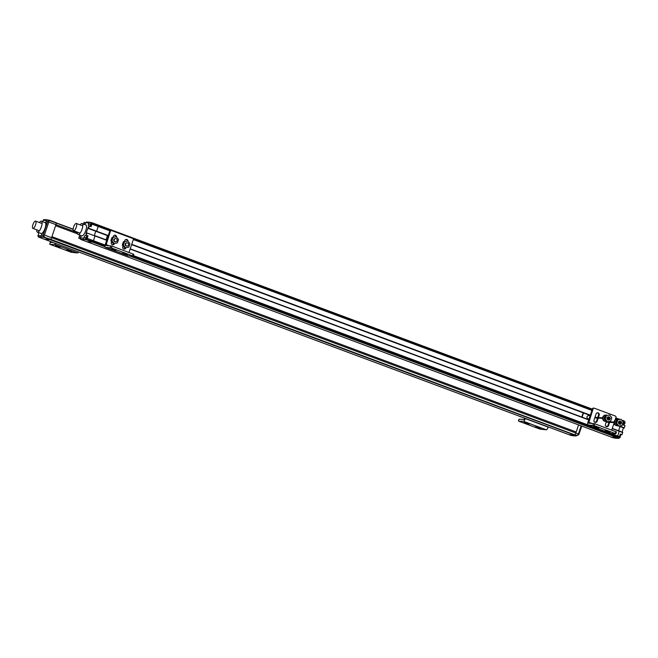<?xml version="1.0" encoding="UTF-8"?>
<svg xmlns="http://www.w3.org/2000/svg" width="658" height="658" viewBox="0 0 658 658"><rect width="100%" height="100%" fill="white"/><g stroke="black" fill="none" stroke-linecap="round" stroke-linejoin="round"><path stroke-width="0.99" d="M80.523 238.615L80.457 238.821A1.941 0.642 -69.6 0 0 80.515 239.06L80.605 239.257A1.941 0.642 -69.6 0 0 80.761 239.43A1.941 0.642 -69.6 0 0 80.827 239.446L84.347 239.38A0.971 0.913 93.3 0 1 83.796 238.147L84.092 237.258A2.517 0.831 110.4 0 1 85.647 235.079L86.305 235.12L87.02 232.981L85.951 233.672L88.205 227.207L88.279 228.458L108.192 235.827M95.755 231.246L94.349 235.465L95.755 231.246M87.02 232.981L95.015 235.967L93.428 240.705A1.291 0.428 110.4 0 1 93.239 241.165A1.291 0.428 -69.6 0 0 93.428 240.705L95.015 235.967L106.695 240.31M84.347 239.38L86.157 239.751A1.291 0.428 -69.6 0 0 86.593 239.413L93.017 241.56A1.291 0.428 -69.6 0 0 93.239 241.165A1.291 0.428 110.4 0 1 93.017 241.56L104.943 246.002M92.638 242.012A1.291 0.428 -69.6 0 0 92.877 241.757A1.291 0.428 110.4 0 1 92.638 242.012A1.291 0.428 110.4 0 1 92.441 242.095A1.291 0.428 -69.6 0 0 92.638 242.012M86.157 239.751L92.441 242.095L87.111 241.79L92.441 242.095L104.943 246.75M619.277 431.031L612.261 428.416L619.285 431.031L617.697 436.024L619.285 431.031L622.715 432.314L621.999 434.691L620.28 434.058L619.408 436.657A1.291 0.428 110.4 0 1 618.989 437.512L618.849 437.71A1.291 0.428 110.4 0 1 618.421 438.047L617.467 437.998L618.331 438.31A0.971 0.913 93.3 0 0 618.578 438.368L615.304 438.179A0.971 0.913 -86.7 0 1 615.049 438.129L613.091 437.743A1.941 0.642 110.4 0 1 613.026 437.735L611.315 437.093A1.941 0.642 -69.6 0 0 611.372 437.109L616.702 437.414L611.372 437.109A1.941 0.642 110.4 0 1 611.315 437.093L87.045 241.774A1.941 0.642 -69.6 0 0 87.111 241.79A1.941 0.642 110.4 0 1 87.045 241.774A1.941 0.642 110.4 0 1 86.988 241.741M88.443 228.466L89.332 226.064L91.051 226.697L91.906 224.131A1.291 0.428 -69.6 0 0 92.071 223.259L98.346 225.398A1.291 0.428 -69.6 0 0 98.198 225.028A1.291 0.428 -69.6 0 0 98.149 225.02A1.291 0.428 110.4 0 1 98.198 225.028A1.291 0.428 110.4 0 1 98.289 225.118A1.291 0.428 110.4 0 1 98.346 225.398L592.249 409.399M98.313 225.998A1.291 0.428 -69.6 0 0 98.355 225.595A1.291 0.428 110.4 0 1 98.313 225.998A1.291 0.428 110.4 0 1 98.198 226.467A1.291 0.428 -69.6 0 0 98.313 225.998M91.906 224.131L98.198 226.467L96.611 231.205L98.198 226.467L109.919 230.835M620.872 426.532L621.193 425.561L620.872 426.532L619.301 425.948M622.501 420.372L624.129 420.972A1.291 0.428 110.4 0 1 624.179 420.988A1.291 0.428 110.4 0 1 624.327 421.35L622.616 420.914A1.291 0.428 110.4 0 1 622.6 421.194A1.291 0.428 -69.6 0 0 622.616 420.914L622.279 420.791M622.419 420.339A1.291 0.428 110.4 0 1 622.46 420.347A1.291 0.428 110.4 0 1 622.616 420.709A1.291 0.428 -69.6 0 0 622.46 420.347A1.291 0.428 -69.6 0 0 622.419 420.339L624.179 420.988M619.852 435.349A1.612 0.535 -69.6 0 1 618.865 437.685L617.138 437.068A1.291 0.428 110.4 0 1 616.702 437.414A1.291 0.428 -69.6 0 0 617.138 437.068L131.164 256.02M619.408 436.657L617.697 436.024A1.291 0.428 110.4 0 1 617.278 436.879A1.291 0.428 -69.6 0 0 617.697 436.024L610.887 433.482M618.61 430.784L620.025 426.565L618.61 430.784M624.335 421.556A1.291 0.428 110.4 0 1 624.171 422.428L623.315 424.994L625.026 425.636L624.22 427.971L620.535 426.516M614.416 424.122L613.774 423.892M596.477 417.443L595.071 416.917M590.325 415.149L131.74 244.299M108.282 235.556L88.608 228.227M131.649 244.562L590.234 415.412M594.98 417.18L595.539 417.386M613.692 424.147L614.671 424.517M618.75 426.03L624.129 428.037M620.543 426.754L623.973 428.029M614.728 424.591L613.675 424.196L614.728 424.591M590.218 415.453L131.633 244.611L590.218 415.461M108.175 235.868L88.287 228.458L108.175 235.868M607.071 426.483L605.623 425.948L607.071 426.483M595.646 422.23L594.199 421.688L595.646 422.23M588.803 419.681L130.218 248.831L588.803 419.681M95.015 235.72L106.769 240.096L95.023 235.72M111.441 242.078L112.156 242.35M122.865 246.339L123.581 246.602M130.144 249.053L588.737 419.894M594.503 422.041L595.334 422.354M605.928 426.302L606.758 426.606M612.187 428.629L622.707 432.561M115.142 241.725A1.612 1.513 93.3 0 0 117.132 240.507A1.612 1.513 93.3 0 0 115.742 238.583A1.612 1.513 93.3 0 0 115.142 241.725M107.78 235.72L106.366 239.948M107.476 235.613L106.061 239.833M127.586 242.934A1.612 1.513 93.3 0 0 125.588 244.143A1.612 1.513 93.3 0 0 126.978 246.067A1.612 1.513 93.3 0 0 127.586 242.934M116.581 237.086A1.777 1.67 -86.7 0 0 113.349 236.362L113.069 237.201M111.589 241.642L111.309 242.457A1.777 1.67 -86.7 0 0 112.781 244.817A1.777 1.67 -86.7 0 0 114.451 243.633L114.508 243.46M133.771 254.292L133.155 256.118L128.211 255.847A2.903 0.962 110.4 0 1 128.113 255.83L105.264 247.318A2.903 0.962 -69.6 0 1 104.926 246.495A2.903 0.962 -69.6 0 1 105.28 244.537L109.771 231.123A0.971 0.913 -86.7 0 1 110.684 230.473L111.35 230.514A0.971 0.913 93.3 0 0 110.437 231.155L105.938 245.5L112.049 246.125L133.706 254.301M125.234 247.778L125.209 247.844A1.777 1.67 93.3 0 1 123.877 249.02M127.348 241.042A1.777 1.67 93.3 0 0 126.114 239.446M113.809 243.526L113.785 243.592A1.777 1.67 93.3 0 1 112.452 244.76M115.923 236.781A1.777 1.67 93.3 0 0 114.689 235.186M129.009 252.45L133.286 239.676A0.971 0.913 93.3 0 0 132.735 238.443L111.597 230.563A0.971 0.913 93.3 0 0 111.35 230.514M123.013 245.895L122.733 246.717A1.777 1.67 -86.7 0 0 124.206 249.078A1.777 1.67 -86.7 0 0 125.875 247.885L125.933 247.721M124.494 241.461L124.773 240.614A1.777 1.67 -86.7 0 1 128.014 241.338M133.155 256.118L111.432 247.951L105.362 247.334A2.903 0.962 -69.6 0 1 105.264 247.318M113.974 250.13L116.31 250.229L110.717 248.979L113.974 250.13L114.229 249.366M125.398 254.383L127.734 254.49L122.149 253.231L125.398 254.383L125.653 253.618M123.474 246.479A2.871 2.698 -86.7 0 1 123.054 245.952M122.618 244.151A2.871 2.698 -86.7 0 1 123.095 242.728M126.978 246.067L126.566 246.043A1.612 1.513 -86.7 0 1 125.176 244.118A1.612 1.513 -86.7 0 1 126.755 242.818L127.167 242.843M123.449 241.667L127.784 241.067L123.449 241.667L122.322 245.039L124.494 247.737L125.538 247.803L128.828 247.137L129.955 243.764L127.784 241.067M124.494 241.733L123.367 245.097L125.538 247.803M123.367 245.097L122.322 245.039M85.655 224.888A5.815 1.925 110.4 0 1 85.853 224.929A5.815 1.925 110.4 0 1 85.721 230.769A5.815 1.925 110.4 0 1 81.979 235.868A5.815 1.925 110.4 0 1 81.789 235.827L78.08 234.445A5.815 1.925 -69.6 0 0 78.269 234.478A5.815 1.925 -69.6 0 0 82.011 229.387A5.815 1.925 -69.6 0 0 82.135 223.547A5.815 1.925 -69.6 0 0 81.946 223.506A5.815 1.925 -69.6 0 0 80.12 224.863M77.414 232.126A5.815 1.925 -69.6 0 0 78.08 234.445M81.074 239.191A0.971 0.913 -86.7 0 1 80.523 237.957L80.819 237.069A2.443 0.806 110.4 0 0 81.09 235.564M80.457 238.821L78.771 238.188L79.56 236.016A2.443 0.806 110.4 0 1 80.103 235.194M86.091 222.157L86.782 222.116L86.091 222.157L85.326 223.588A2.443 0.806 110.4 0 1 84.898 224.575M89.332 226.064L88.674 226.023A2.517 0.831 110.4 0 1 88.641 226.015A2.517 0.831 110.4 0 1 88.608 223.761L89.365 222.346L91.865 222.675A1.291 0.428 -69.6 0 1 91.914 222.684A1.291 0.428 -69.6 0 1 92.062 223.054M84.092 237.258L85.811 237.9L85.211 239.701M85.647 235.079L87.366 235.72A2.517 0.831 -69.6 0 0 86.576 236.378A2.517 0.831 -69.6 0 0 85.811 237.9M87.366 235.72L86.305 235.12M86.733 239.216A1.291 0.428 -69.6 0 0 87.144 238.361L88.016 235.753M86.922 236.995L86.28 238.821L86.922 236.995M85.063 224.238L83.624 223.704L83.41 224.493M83.624 223.704L84.084 222.322L85.565 222.873M84.002 222.815L84.084 222.322L84.002 222.815M79.24 236.798L80.728 237.349M89.365 222.346L90.056 222.305M90.911 222.626L90.319 224.394L88.608 223.761M90.319 224.394A2.517 0.831 -69.6 0 0 90.064 225.941A2.517 0.831 -69.6 0 0 90.121 226.352M91.413 223.58L90.771 225.406L91.413 223.58M73.737 230.736A3.874 1.283 -69.6 0 0 76.229 227.339A3.874 1.283 -69.6 0 0 76.32 223.449A3.874 1.283 -69.6 0 0 76.188 223.416A3.874 1.283 -69.6 0 0 73.696 226.813A3.874 1.283 -69.6 0 0 73.614 230.711A3.874 1.283 -69.6 0 0 73.737 230.736M112.049 242.218A2.871 2.698 -86.7 0 1 111.63 241.692M111.194 239.899A2.871 2.698 -86.7 0 1 111.671 238.476M115.553 241.807L115.142 241.79A1.612 1.513 -86.7 0 1 113.752 239.866A1.612 1.513 -86.7 0 1 115.331 238.566L115.742 238.583M112.024 237.415L116.359 236.806L112.024 237.415L110.898 240.779L113.069 243.485L114.105 243.542L117.404 242.876L118.53 239.512L116.359 236.806M113.069 237.472L111.942 240.844L114.105 243.542M111.942 240.844L110.898 240.779M621.826 422.855L621.325 422.675L621.826 422.855M610.402 418.603L609.9 418.414L610.402 418.603M607.926 419.903A1.612 1.513 93.3 0 0 608.963 418.727M608.995 418.159A1.612 1.513 93.3 0 0 608.099 416.876M610.007 418.784A1.612 1.513 -86.7 0 1 608.025 419.936A1.612 1.513 -86.7 0 1 608.625 416.802A1.612 1.513 -86.7 0 1 610.04 418.217M605.319 415.65L609.662 415.05L605.319 415.65L604.192 419.023L606.363 421.72L607.408 421.786L610.698 421.12L611.825 417.748L609.662 415.05M606.363 415.716L605.237 419.08L607.408 421.786M605.237 419.08L604.192 419.023M607.17 419.13A1.958 1.834 93.3 0 0 607.334 418.628M607.367 418.069A1.958 1.834 93.3 0 0 607.26 417.55M607.449 417.295A1.958 1.834 -86.7 0 1 607.679 418.085M607.647 418.644A1.958 1.834 -86.7 0 1 607.326 419.409M605.516 421.4A3.158 2.961 -86.7 0 1 602.638 417.633A3.158 2.961 -86.7 0 1 605.878 415.108M604.965 419.977A1.958 1.834 -86.7 0 1 605.031 416.522M606.956 415.321A3.158 2.961 93.3 0 0 602.942 417.649A3.158 2.961 93.3 0 0 606.108 421.4M608.584 419.467A3.158 2.961 93.3 0 0 608.782 418.71M608.815 418.151A3.158 2.961 93.3 0 0 608.699 417.378M619.351 424.155A1.612 1.513 93.3 0 0 620.387 422.979M620.42 422.411A1.612 1.513 93.3 0 0 619.523 421.128M621.432 423.036A1.612 1.513 -86.7 0 1 619.449 424.196A1.612 1.513 -86.7 0 1 620.05 421.062A1.612 1.513 -86.7 0 1 621.465 422.477M616.743 419.911L621.086 419.302L616.743 419.911L615.617 423.275L617.788 425.981L618.833 426.039L622.131 425.372L623.258 422.008L621.086 419.302M617.788 419.969L616.661 423.341L618.833 426.039M616.661 423.341L615.617 423.275M618.594 423.39A1.958 1.834 93.3 0 0 618.759 422.888M618.791 422.321A1.958 1.834 93.3 0 0 618.685 421.803M618.874 421.548A1.958 1.834 -86.7 0 1 619.104 422.337M619.071 422.905A1.958 1.834 -86.7 0 1 618.759 423.662M616.941 425.66A3.158 2.961 -86.7 0 1 614.062 421.893A3.158 2.961 -86.7 0 1 617.303 419.36M616.39 424.237A1.958 1.834 -86.7 0 1 616.456 420.775M618.38 419.582A3.158 2.961 93.3 0 0 614.375 421.91A3.158 2.961 93.3 0 0 617.533 425.66M620.009 423.727A3.158 2.961 93.3 0 0 620.206 422.971M620.239 422.403A3.158 2.961 93.3 0 0 620.124 421.63M618.578 438.368A0.971 0.913 93.3 0 0 619.326 438.014M623.455 427.84L622.04 432.059M624.039 421.243L624.549 421.737M621.999 434.691L621.341 434.658A2.517 0.831 -69.6 0 0 620.535 435.341M624.047 424.533A2.517 0.831 -69.6 0 0 624.097 425.29M621.341 434.658L620.223 434.239M623.694 423.867A1.612 0.535 -69.6 0 0 624.327 421.696M589.058 418.916L588.4 418.883A1.612 1.513 -86.7 0 1 587.002 416.958A1.612 1.513 -86.7 0 1 588.581 415.659L590.127 415.741M583.506 412.961L582.091 417.18M583.202 412.846L581.795 417.065M598.393 417.55L599.191 415.165A1.777 1.67 -86.7 0 0 597.719 412.805A1.777 1.67 -86.7 0 0 596.049 413.997L594.01 420.092A1.777 1.67 -86.7 0 0 595.474 422.452A1.777 1.67 -86.7 0 0 597.151 421.26L598.204 418.11M616.464 431.919L615.855 433.754L610.904 433.482A2.903 0.962 110.4 0 1 610.813 433.466L587.956 424.953A2.903 0.962 -69.6 0 1 587.619 424.13A2.903 0.962 -69.6 0 1 587.972 422.173L592.463 408.758A0.971 0.913 -86.7 0 1 593.376 408.108L594.042 408.141A0.971 0.913 93.3 0 0 593.129 408.791L588.639 423.135L594.742 423.76L616.406 431.936M608.963 422.329L607.91 425.479A1.777 1.67 93.3 0 1 606.569 426.655M597.382 412.821A1.777 1.67 93.3 0 1 598.525 415.124L597.727 417.517M597.538 418.069L596.485 421.227A1.777 1.67 93.3 0 1 595.145 422.395M615.041 420.117L615.978 417.304A0.971 0.913 93.3 0 0 615.427 416.07L594.289 408.199A0.971 0.913 93.3 0 0 594.042 408.141M611.71 430.077L614.046 423.078M606.322 421.679L605.434 424.352A1.777 1.67 -86.7 0 0 606.898 426.705A1.777 1.67 -86.7 0 0 608.576 425.52L609.629 422.362M609.818 421.811L609.999 421.26M615.855 433.754L594.133 425.586L588.055 424.969A2.903 0.962 -69.6 0 1 587.956 424.953M596.674 427.758L599.002 427.865L595.745 426.713L593.417 426.614L596.674 427.758L596.929 427.001M608.099 432.018L610.427 432.125L607.178 430.974L604.842 430.867L608.099 432.018L608.354 431.253M55.609 225.694L77.578 233.878L55.609 225.694L51.587 237.694A1.941 0.642 110.4 0 1 51.16 238.673A1.941 0.642 -69.6 0 0 51.587 237.694L55.955 224.658A1.941 0.642 -69.6 0 0 56.177 223.671A1.941 0.642 -69.6 0 0 56.119 222.98L56.037 222.782A1.941 0.642 -69.6 0 0 55.881 222.61A1.941 0.642 -69.6 0 0 55.815 222.593A1.941 0.642 110.4 0 1 55.881 222.61A1.941 0.642 110.4 0 1 55.946 222.651A1.941 0.642 110.4 0 1 56.037 222.782L56.119 222.98A1.941 0.642 110.4 0 1 56.177 223.671A1.941 0.642 110.4 0 1 55.955 224.658L55.609 225.694M38.287 236.584L38.296 236.65A1.291 0.428 -69.6 0 0 38.444 237.012L44.728 239.356A1.291 0.428 -69.6 0 0 44.769 239.364L50.098 239.668L44.769 239.364A1.291 0.428 110.4 0 1 44.728 239.356L568.989 434.675A1.291 0.428 -69.6 0 0 569.038 434.683L574.368 434.987A1.941 0.642 -69.6 0 0 574.705 434.831L574.919 434.65A1.941 0.642 -69.6 0 0 575.857 433.013L578.571 424.895L575.857 433.013A1.941 0.642 110.4 0 1 574.919 434.65L574.705 434.831A1.941 0.642 110.4 0 1 574.368 434.987L569.038 434.683A1.291 0.428 110.4 0 1 568.989 434.675A1.291 0.428 110.4 0 1 568.956 434.65M576.202 431.985L51.933 236.666L576.202 431.985M581.146 425.849L578.423 433.976L44.448 235.038L42.902 236.14L43.51 233.952A2.443 0.806 110.4 0 0 43.264 232.669A2.443 0.806 110.4 0 0 41.594 234.832L41.298 235.712A0.971 0.913 93.3 0 0 41.849 236.946L43.815 237.332A1.941 0.642 -69.6 0 0 44.152 237.176L50.65 239.331A1.941 0.642 -69.6 0 0 51.16 238.673A1.941 0.642 110.4 0 1 50.65 239.331L576.416 435.473A1.941 0.642 110.4 0 1 576.079 435.629L574.977 435.563L575.832 435.884A0.971 0.913 93.3 0 0 576.984 435.308M35.474 221.088A3.874 1.283 -69.6 0 0 32.982 224.485A3.874 1.283 -69.6 0 0 32.9 228.384A3.874 1.283 -69.6 0 0 33.032 228.408A3.874 1.283 -69.6 0 0 35.524 225.011A3.874 1.283 -69.6 0 0 35.606 221.121A3.874 1.283 -69.6 0 0 35.474 221.088M44.941 222.56A5.815 1.925 110.4 0 1 45.139 222.601A5.815 1.925 110.4 0 1 45.007 228.441A5.815 1.925 110.4 0 1 41.273 233.532A5.815 1.925 110.4 0 1 41.076 233.5L37.366 232.109A5.815 1.925 -69.6 0 0 37.555 232.151A5.815 1.925 -69.6 0 0 41.298 227.059A5.815 1.925 -69.6 0 0 41.421 221.22A5.815 1.925 -69.6 0 0 41.232 221.178A5.815 1.925 -69.6 0 0 39.406 222.536M36.7 229.798A5.815 1.925 -69.6 0 0 37.366 232.109M38.452 232.513A2.517 0.831 110.4 0 1 38.32 234.643L38.024 235.523A0.971 0.913 -86.7 0 0 38.575 236.757L41.849 236.946M43.601 219.731L44.3 219.69L43.601 219.731L42.844 221.137A2.517 0.831 110.4 0 1 42.63 221.664M73.161 229.329L49.835 220.644A1.941 0.642 -69.6 0 1 49.901 220.899L48.215 220.274L47.368 222.429A2.443 0.806 110.4 0 1 46.126 223.605A2.443 0.806 110.4 0 1 46.109 221.343L46.874 219.912L49.531 220.257A1.941 0.642 -69.6 0 1 49.597 220.266L55.938 222.643M38.444 237.012A1.291 0.428 -69.6 0 0 38.485 237.028L39.431 237.077L38.575 236.757M41.594 234.832L43.14 235.408M42.712 237.267L43.066 236.197M48.215 220.274L48.807 222.001L77.389 232.652M47.631 221.911L46.118 221.343M46.874 219.912L47.573 219.871M44.366 236.995A1.941 0.642 -69.6 0 0 44.58 236.765L42.902 236.14M37.605 232.332L38.518 232.677M55.741 243.46A2.903 0.962 -69.6 0 1 55.601 243.674A2.903 0.962 -69.6 0 1 54.622 244.431L50.263 244.455L71.401 252.327L77.48 252.952A2.903 0.962 110.4 0 0 78.45 252.187A2.903 0.962 110.4 0 0 78.59 251.973M58.356 246.947L60.692 247.046L55.099 245.796L58.356 246.947L58.611 246.182M69.781 251.2L72.117 251.307L68.86 250.155L66.524 250.056L69.781 251.2L70.036 250.435M50.329 242.383L53.125 242.481M576.079 435.933L572.805 435.744A0.971 0.913 -86.7 0 1 572.559 435.695L570.749 435.325A1.291 0.428 110.4 0 1 570.708 435.316A1.291 0.428 110.4 0 1 570.667 435.292M578.423 433.976L579.065 433.671L578.958 434.338A1.941 1.818 93.3 0 1 578.053 435.078L576.844 435.061A1.941 0.642 110.4 0 1 576.63 435.292M578.991 434.165L577.082 435.152A1.941 1.818 -86.7 0 0 577.346 435.185A1.941 1.818 -86.7 0 1 577.346 435.185L577.222 435.234M577.88 435.16L578.481 434.214M579.196 433.532L581.746 426.08M525.355 418.414L525.306 418.587A2.903 0.962 -69.6 0 1 524.36 420.511A2.903 0.962 -69.6 0 1 523.381 421.268L519.022 421.293L540.16 429.164L546.239 429.781A2.903 0.962 110.4 0 0 547.209 429.024A2.903 0.962 110.4 0 0 548.155 427.1L548.213 426.935M524.755 418.192L523.998 419.442L519.096 419.22M527.116 423.785L529.451 423.884L523.858 422.633L527.116 423.785L527.371 423.02M538.54 428.037L540.876 428.144L535.291 426.886L538.54 428.037L538.795 427.272M520.281 416.522L520.856 416.736M520.503 416.81L518.858 415.996M577.107 435.152A1.612 0.535 110.4 0 1 576.572 435.563A1.612 0.535 110.4 0 1 576.523 435.555A1.612 0.535 110.4 0 1 576.474 435.522M587.89 424.912L133.344 255.567M105.124 245.056L87.144 238.361M131.954 256.061L618.989 437.512M104.926 246.24L86.593 239.413M129.577 255.929L618.421 438.047M613.091 437.743L80.827 239.446M619.68 419.319L615.789 417.871L619.696 419.319M91.914 222.684L592.34 409.128L98.231 225.052M615.699 418.134L619.153 419.426M622.049 420.503L624.327 421.35M618.8 419.491L615.641 418.315M592.184 409.58L92.071 223.259M133.319 239.553L591.912 410.403M615.362 419.146L616.209 419.459M114.451 243.633L113.785 243.592M108.899 245.673L105.946 244.57M125.875 247.885L125.209 247.844M109.771 231.123L110.437 231.155M110.857 245.788L110.248 247.614M111.432 247.951L112.049 246.125M128.211 255.847L105.362 247.334M133.187 254.004L132.571 255.83M83.796 238.147L80.523 237.957M79.56 236.016L79.865 235.103M85.622 222.708L88.896 222.898M98.149 225.02L91.947 222.708M88.032 227.446L88.476 227.61M86.379 233.829L85.951 233.672M618.331 438.31L615.049 438.129M624.302 427.799L620.872 426.524M623.233 422.074L624.171 422.428M625.034 422.707L624.565 423.949M623.554 424.575A1.612 0.535 110.4 0 1 623.496 424.566A1.612 0.535 110.4 0 1 623.463 424.55L624.08 424.517L625.034 421.959L624.623 421.539A1.612 0.535 110.4 0 1 624.59 423.16A1.612 0.535 110.4 0 1 623.554 424.575M620.543 436.122L620.083 437.364M620.083 434.946A1.612 0.535 110.4 0 1 620.14 434.954A1.612 0.535 110.4 0 1 620.099 436.575A1.612 0.535 110.4 0 1 619.063 437.989A1.612 0.535 110.4 0 1 619.014 437.981A1.612 0.535 110.4 0 1 618.964 437.957M598.525 415.124L599.191 415.165M597.151 421.26L596.485 421.227M591.6 423.308L588.639 422.206M608.576 425.52L607.91 425.479M592.463 408.758L593.129 408.791M593.549 423.423L592.94 425.249M594.133 425.586L594.742 423.76M610.904 433.482L588.055 424.969M615.88 431.632L615.263 433.466M49.753 220.446L73.17 229.165M576.416 435.473L44.152 237.176M43.815 237.332L576.079 435.629M570.749 435.325L38.485 237.028M41.298 235.712L38.024 235.523M43.132 220.282L46.405 220.471M47.368 222.429L43.51 233.952M44.448 235.038L48.807 222.001M55.815 222.593L49.654 220.298M54.622 244.431L77.48 252.952M49.737 244.151L50.353 242.325M575.832 435.884L572.559 435.695M548.155 427.1L525.306 418.587M523.381 421.268L546.239 429.781M518.504 420.988L519.113 419.162M85.853 224.929L82.135 223.547M87.045 241.774L80.761 239.43M84.059 222.371L83.5 224.057M79.807 235.087L78.787 238.138M89.792 222.248L86.535 222.067M76.32 223.449L82.801 225.859M73.614 230.711L80.095 233.129M621.596 422.485L618.487 422.304M615.995 422.165L615.477 422.132M614.037 422.049L607.836 421.696M621.563 423.045L618.454 422.872M614.004 422.617L606.166 422.165M610.163 418.225L607.063 418.044M604.57 417.904L604.052 417.879M602.613 417.797L594.922 417.353M610.139 418.792L607.03 418.611M602.58 418.356L594.733 417.912M622.715 432.314L619.285 431.031M618.717 437.874L619.589 437.932L620.543 435.374L620 434.905M39.381 230.794L32.9 228.384M42.087 223.531L35.606 221.121M41.421 221.22L45.139 222.601M47.302 219.821L44.045 219.632M49.679 244.167L50.288 242.333M568.989 434.675L570.708 435.316M578.982 434.321L578.045 435.086M518.438 421.005L519.055 419.171"/></g></svg>
